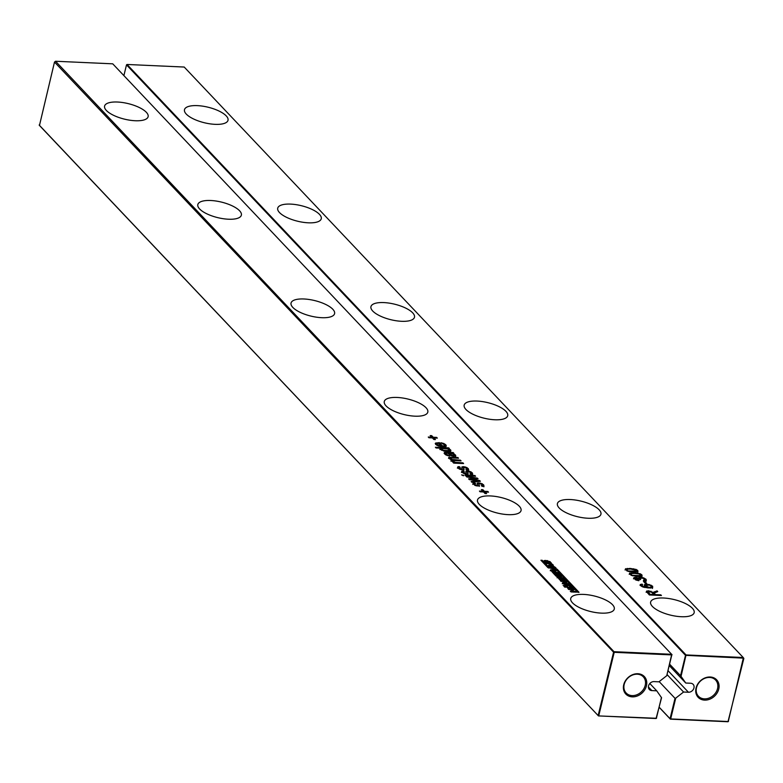 <?xml version="1.0" encoding="UTF-8"?>
<svg xmlns="http://www.w3.org/2000/svg" width="783" height="783" viewBox="0 0 783 783"><rect width="100%" height="100%" fill="white"/><g stroke="black" fill="none" stroke-linecap="round" stroke-linejoin="round"><path stroke-width="1.17" d="M666.744 675.709L671.736 654.294L614.547 651.71L613.5 652.533L598.153 715.476L598.76 715.691L614.107 652.748L54.497 62.063L39.463 125.456L598.466 715.916L656.076 718.51L661.566 697.731L656.722 690.812L651.857 690.596A4.952 4.052 -43.4 0 1 649.352 689.5A4.952 4.052 -43.4 0 1 649.136 684.43A4.952 4.052 -43.4 0 1 654.05 681.601L658.914 681.817L666.744 675.709L671.814 654.911L614.626 652.337L55.544 61.25L54.497 62.063M661.439 697.487L656.369 718.285L598.466 715.916L39.15 125.006M614.107 652.748L614.626 652.337M672.049 654.735L112.732 63.824L55.544 61.25M449.755 451.429L444.421 451.204L440.32 449.373L440.614 448.179L436.072 447.974L435.397 447.259L448.728 447.856L449.403 448.571L447.778 448.502L450.597 449.843L450.891 450.802L449.755 451.429M440.32 449.373L440.017 448.747M449.168 449.882L450.391 450.695L450.597 449.843L450.891 450.802M446.016 446.339L442.826 446.741L438.431 445.987L435.632 444.421L435.632 443.031L439.429 442.659L442.64 446.046L444.48 445.713L444.333 444.764L440.976 442.747L443.873 443.53L445.879 444.842L446.016 446.339L446.359 445.899M435.221 443.501L437.178 443.491M443.922 446.75L444.333 444.764M430.17 435.583L431.697 435.651L433.214 437.257L436.65 437.403L437.325 438.118L433.89 437.971L435.417 439.576L433.89 439.508L432.373 437.903L428.937 437.746L428.262 437.031L431.697 437.188L430.17 435.583M386.078 405.917A22.404 7.987 -166.3 0 1 384.277 401.513A22.404 7.987 -166.3 0 1 407.943 399.056A22.404 7.987 -166.3 0 1 427.812 412.122A22.404 7.987 -166.3 0 1 409.646 415.656A22.404 7.987 -166.3 0 1 386.078 405.917M466.1 476.23L477.405 478.149L478.061 478.844L471.258 479.362L479.695 480.566L480.38 481.291L471.846 482.289L471.151 481.555L478.012 480.879L469.32 479.627L468.606 478.873L475.428 478.354L466.795 476.964L466.1 476.23M463.781 475.692L461.579 474.909L463.781 475.692M474.909 475.516L475.584 476.23L465.679 475.78L465.004 475.066L474.909 475.516L474.743 476.191M465.131 473.93L462.146 472.433L461.999 471.063L463.233 470.886L464.29 471.62L463.428 471.836L463.614 472.443L465.621 473.392L466.237 473.079L465.836 471.474L467.539 470.916L471.063 471.855L472.766 474.028L471.014 474.488L469.957 473.754L471.053 473.47L470.789 472.707L468.391 471.63L467.794 471.836L467.676 474.009L465.131 473.93M461.647 471.581L461.999 471.063L461.794 471.924L463.36 471.973M463.428 471.836L463.458 473.353M465.905 474.058L466.237 473.079M465.836 471.474L466.267 471.023L466.061 471.885L467.813 471.806M470.847 474.332L470.789 472.707M467.794 471.855L467.97 474.439M468.165 473.637L467.676 474.009M459.797 469.252L458.094 468.146L457.947 466.785L459.181 466.609L460.238 467.334L459.376 467.559L459.562 468.165L461.569 469.105L462.176 468.792L461.784 467.187L463.487 466.629L467.011 467.578L468.714 469.741L466.962 470.201L465.905 469.467L467.001 469.193L466.737 468.42L464.339 467.353L463.742 467.559L463.624 469.731L459.797 469.252M457.595 467.294L457.947 466.785L457.732 467.637L459.308 467.696M459.376 467.559L459.406 469.076M461.853 469.78L462.176 468.792M461.784 467.187L462.215 466.746L461.999 467.598L463.751 467.52M466.785 470.045L466.737 468.42M463.742 467.578L463.918 470.162M464.113 469.35L463.624 469.731M445.948 453.24L446.261 454.111L449.599 456.098L445.958 454.972L444.646 453.944L444.333 452.535L453.122 452.496L453.797 453.21L452.819 453.337L455.52 455.04L455.833 456.166L451.38 455.814L447.494 453.103L445.948 453.24L446.193 455.109M450.147 459.073L450.362 458.221L452.016 459.484L460.384 460.169L461.06 460.884L454.561 460.59L453.044 460.707L453.073 461.304L455.52 462.391L462.919 462.851L463.595 463.556L453.69 463.115L453.014 462.401L454.316 462.459L451.38 461.06L451.096 460.277L452.006 459.895L448.884 458.427L448.737 457.429L457.849 457.497L458.525 458.212L450.832 457.938L450.372 459.357M453.044 460.707L452.897 461.999M451.38 461.06L451.047 460.492M479.304 504.389A22.404 7.987 -166.3 0 1 477.513 499.985A22.404 7.987 -166.3 0 1 501.169 497.538A22.404 7.987 -166.3 0 1 521.047 510.604A22.404 7.987 -166.3 0 1 502.872 514.128A22.404 7.987 -166.3 0 1 479.304 504.389M475.937 485.098L477.395 485.284L477.16 483.424L478.853 482.866L482.377 483.816L484.08 485.979L482.338 486.439L481.281 485.705L482.367 485.431L482.103 484.657L479.705 483.591L479.118 483.786L478.99 485.969L475.173 485.489L472.961 483.532L474.557 482.847L475.614 483.571L474.743 483.796L475.79 485.705M477.219 486.018L477.552 485.029M477.16 483.424L477.581 482.974L477.376 483.835L479.127 483.757M482.142 486.302L482.103 484.657M478.902 484.657L479.284 486.4M479.48 485.587L478.99 485.969M472.961 483.532L473.314 483.023L473.108 483.874L474.684 483.933M474.743 483.796L474.772 485.313M485.069 492.027L486.595 493.633L485.069 493.564L483.551 491.959L480.116 491.802L479.441 491.088L482.876 491.244L481.349 489.639L482.876 489.708L484.393 491.313L487.829 491.47L488.504 492.184L485.069 492.027L485.529 493.584M558.925 573.567L561.636 576.435L556.126 576.19L553.434 573.352L554.716 573.41L556.664 575.456L557.555 575.495L555.724 573.567L556.86 573.616L558.69 575.554L559.581 575.593L557.604 573.508L558.925 573.567L558.719 574.419L560.579 576.386M555 569.897L556.224 570.719L555.167 571.032L556.322 572.256L558.494 573.117L552.984 572.872L550.459 569.877L555 569.897L555.255 570.768M555.832 570.699L554.951 571.893L556.106 573.107M553.61 570.778L553.718 570.2M548.247 565.424L552.446 564.24L553.297 565.14L552.534 565.346L556.126 568.125L549.226 566.452L548.247 565.424M572.451 588.043L567.646 587.925L564.719 585.018L569.221 584.979L572.471 588.004M564.719 585.018L566.951 585.606M547.836 567.548L556.263 569.564L577.746 592.261L579.029 592.32L557.114 569.172L548.726 567.186L542.208 560.295L540.926 560.236L547.836 567.548M574.242 589.707L572.138 589.619L573.724 591.282L575.818 591.38L576.582 592.173L571.022 591.928L570.269 591.126L572.226 591.214L570.65 589.55L568.693 589.462L567.929 588.659L573.489 588.914L574.242 589.707M564.396 583.374L568.38 583.55L569.143 584.353L563.623 584.108L562.448 582.875L565.091 581.554L561.029 581.368L560.276 580.575L565.825 580.82L567.009 582.072L564.396 583.374L564.21 584.138M548.648 562.311L547.542 562.263L545.849 560.481L550.126 561.675L551.594 563.74L546.945 563.545L544.116 560.589L545.428 560.462L547.297 562.908L549.813 563.006L547.709 561.323L548.648 562.311M548.746 561.675L550.987 563.662L551.193 562.811L551.594 563.74M544.488 561.45L544.048 560.873M545.937 561.245L545.506 562.272L547.092 563.76M548.648 563.926L549.597 563.858L549.49 562.448M561.979 579.391L562.938 579.322L561.48 577.737L560.843 577.648L561.773 578.627L560.667 578.578L558.984 576.797L563.251 577.991L564.729 580.056L560.08 579.86L557.251 576.905L558.553 576.777L559.591 578.598L561.979 579.391L561.793 580.154M561.773 580.242L562.732 580.174L562.615 578.764M561.871 577.991L564.112 579.978L564.328 579.126L564.729 580.056M557.623 577.766L557.183 577.188M559.062 577.56L558.631 578.588L560.217 580.076M564.944 586.193L563.143 585.478L564.944 586.193M564.709 587.123L564.054 586.438L565.238 586.496L565.884 587.181L564.709 587.123M199.616 208.963A22.404 7.987 -166.3 0 1 197.825 204.559A22.404 7.987 -166.3 0 1 221.481 202.102A22.404 7.987 -166.3 0 1 241.36 215.168A22.404 7.987 -166.3 0 1 223.184 218.702A22.404 7.987 -166.3 0 1 199.616 208.963M292.842 307.435A22.404 7.987 -166.3 0 1 291.051 303.031A22.404 7.987 -166.3 0 1 314.707 300.584A22.404 7.987 -166.3 0 1 334.586 313.65A22.404 7.987 -166.3 0 1 316.42 317.174A22.404 7.987 -166.3 0 1 292.842 307.435M572.53 602.871A22.404 7.987 -166.3 0 1 570.738 598.466A22.404 7.987 -166.3 0 1 594.395 596.01A22.404 7.987 -166.3 0 1 614.273 609.076A22.404 7.987 -166.3 0 1 596.108 612.609A22.404 7.987 -166.3 0 1 572.53 602.871M106.39 110.481A22.404 7.987 -166.3 0 1 104.589 106.077A22.404 7.987 -166.3 0 1 128.255 103.63A22.404 7.987 -166.3 0 1 148.124 116.696A22.404 7.987 -166.3 0 1 129.958 120.22A22.404 7.987 -166.3 0 1 106.39 110.481M646.435 685.8A12.734 10.424 -43.4 0 1 626.958 695.05A12.734 10.424 -43.4 0 1 631.842 675.024A12.734 10.424 -43.4 0 1 646.435 685.8M450.391 450.695L450.685 451.664M448.728 447.856L448.561 448.532M440.565 448.356L442.326 448.434M446.672 448.63L447.739 448.679M440.614 448.179L439.831 449.511M443.658 444.392L445.664 445.703L445.811 447.191M444.274 446.564L444.127 445.615L444.274 446.564M442.64 446.046L442.473 446.721M439.429 442.659L439.224 443.521L442.238 446.702M438.969 442.64L439.224 443.521M431.032 436.483L433.851 438.147M431.697 435.651L431.492 436.503M431.697 437.188L431.531 437.863M433.89 437.971L434.35 439.527M436.65 437.403L436.483 438.089M433.214 437.257L433.009 438.108M475.35 478.687L476.847 478.942M477.405 478.149L477.209 478.912M475.428 478.354L475.252 479.069M473.93 478.452L473.744 479.196M469.428 479.646L471.229 479.499M478.012 480.879L477.836 481.594M476.289 481.007L476.093 481.799M479.695 480.566L479.49 481.398M471.258 479.362L471.131 479.891M477.933 481.202L479.392 481.408M463.096 474.978L462.939 475.653M467.588 472.687L467.764 473.402L467.588 472.687M470.749 472.658L472.56 474.88M463.37 472.071L463.223 472.697M463.233 470.886L463.027 471.748M461.441 472.433L461.794 471.924M463.536 468.41L463.712 469.125L463.536 468.41M466.697 468.381L468.508 470.603M459.318 467.794L459.171 468.41M459.181 466.609L458.975 467.461M457.38 468.156L457.732 467.637M445.733 454.101L446.046 454.962L445.879 453.514M453.797 454.766L455.618 457.018M452.819 453.337L452.672 453.974L449.011 453.171L448.806 454.023L450.812 455.54M453.122 452.496L452.917 453.337L451.272 453.426M447.788 453.298L448.972 453.347M445.263 452.349L445.047 453.21L446.525 453.24M444.118 453.396L445.047 453.21M449.305 455.403L449.148 456.029M450.166 459.034L450.352 458.261M457.849 457.497L457.683 458.172M448.522 458.29L450.734 458.035M452.006 459.895L450.891 461.138M454.316 462.459L454.15 463.135M462.919 462.851L462.753 463.526M453.827 462.792L455.315 463.252M452.838 461.559L452.858 462.166L452.838 461.559M460.384 460.169L460.218 460.844M451.889 460.365L453.181 460.658M474.694 484.031L474.537 484.648M474.557 482.847L474.341 483.698M472.756 484.393L473.108 483.874M478.902 484.648L479.108 483.806M482.162 486.282L481.897 485.519L482.162 486.282M482.064 484.618L483.874 486.84M487.829 491.47L487.662 492.145M484.393 491.313L484.188 492.174L485.029 492.204M482.876 489.708L482.671 490.559L484.188 492.174M482.876 491.244L482.71 491.92M559.581 575.593L559.405 576.337M558.69 575.554L558.514 576.298M556.86 573.616L556.654 574.477L558.485 576.405M557.555 575.495L557.369 576.239M556.664 575.456L556.478 576.2M554.716 573.41L554.511 574.262L556.449 576.317M555.47 569.916L555.274 570.69M553.571 570.787L554.795 570.748M553.708 570.249L553.581 570.748M550.253 570.738L552.23 570.641M557.741 572.314L557.555 573.078M556.322 572.256L556.136 573.009M555.627 571.551L554.951 571.893L555.627 571.551M548.041 566.275L552.24 565.091L553.092 565.992M552.446 564.24L552.24 565.091M555.284 567.244L555.127 567.881M554.07 566.961L553.914 567.587M552.534 565.346L552.328 566.197L553.865 567.822M569.016 585.841L572.265 588.806M564.514 585.87L565.16 585.557M577.962 592.271L556.644 569.965M557.114 569.172L556.909 570.034M548.726 567.186L548.589 567.724M548.511 568.037L541.777 561.147M542.208 560.295L541.993 561.157M572.138 589.619L571.933 590.47L573.508 592.134M573.489 588.914L573.303 589.668M570.748 589.648L572.119 589.716M572.226 591.214L572.04 591.977M575.818 591.38L575.632 592.134M573.724 591.282L573.538 592.036M568.38 583.55L568.194 584.314M565.825 580.82L565.62 581.681L566.804 582.924M565.062 581.652L565.62 581.681M565.091 581.554L564.886 582.415L562.243 583.726M547.709 561.323L547.581 562.263M549.597 563.858L549.275 563.3L549.597 563.858M545.428 560.462L545.976 562.116M543.911 561.45L545.213 561.313M550.987 563.662L551.389 564.592M546.71 561.382L547.689 561.44M558.553 576.777L559.101 578.431M557.036 577.766L558.348 577.629M564.112 579.978L564.514 580.908M559.835 577.697L560.814 577.756M560.843 577.648L560.706 578.578M562.732 580.174L562.409 579.616L562.732 580.174M564.318 585.527L564.161 586.154M565.238 586.496L565.072 587.142M656.604 718.109L656.076 718.51M649.812 683.52L656.722 690.812M645.221 685.37A11.794 9.65 -43.4 0 1 636.941 694.736A11.794 9.65 -43.4 0 1 626.146 693.004A11.794 9.65 -43.4 0 1 628.074 677.892A11.794 9.65 -43.4 0 1 643.264 676.796A11.794 9.65 -43.4 0 1 645.221 685.37M448.512 451.566L449.05 449.736L447.367 448.825L441.906 448.59L441.847 449.452L443.55 450.362L448.992 450.587L449.05 449.736M441.69 449.442L441.641 450.303L441.69 449.442M437.11 443.53L437.159 444.499L441.113 445.977L438.578 443.305L437.11 443.53L436.992 445.4M449.011 453.171L451.82 455.266L454.179 455.549L453.21 456.616M552.72 570.513L553.581 572.099L554.932 572.158L552.72 570.513L552.191 571.698L553.366 572.95M566.491 585.674L566.344 586.663L567.861 588.121M566.305 586.467L566.559 585.801L568.076 587.26L570.582 587.387L570.367 588.248L570.582 587.367M441.906 448.59L441.641 450.294M441.113 445.977L440.966 446.574M453.886 454.845L452.691 453.983M554.932 572.158L554.736 572.95M553.581 572.099L553.385 572.882M550.018 566.001L552.612 566.608L551.633 565.571L549.872 566.608M552.612 566.608L552.455 567.235M570.396 587.015L568.918 585.704L566.51 585.606M659.178 681.611L675.024 698.338L675.739 698.133L670.669 718.931L728.268 721.525L743.302 658.131L685.507 655.342L680.544 675.709L669.719 664.287M669.377 665.716L685.761 683.03L681.044 676.355L686.035 654.931L685.507 655.342L126.503 64.872L123.89 75.608M681.044 676.355L680.544 675.709M126.503 64.872L127.022 64.47L686.035 654.931L743.214 657.514L184.211 67.044L127.022 64.47M675.739 698.133L683.569 692.025L688.433 692.241L668.134 670.796M685.761 683.03L690.626 683.246A4.952 4.052 -43.4 0 1 693.131 684.342A4.952 4.052 -43.4 0 1 693.346 689.412A4.952 4.052 -43.4 0 1 688.433 692.241M718.755 689.06A12.734 10.424 -43.4 0 1 699.288 698.309A12.734 10.424 -43.4 0 1 704.171 678.284A12.734 10.424 -43.4 0 1 718.755 689.06M559.199 507.991A22.404 7.987 -166.3 0 1 557.408 503.586A22.404 7.987 -166.3 0 1 581.064 501.14A22.404 7.987 -166.3 0 1 600.943 514.196A22.404 7.987 -166.3 0 1 582.767 517.729A22.404 7.987 -166.3 0 1 559.199 507.991M638.566 580.076L638.83 580.712L635.992 580.027L633.682 578.001L635.512 577.306L638.576 578.177L638.85 577.433L640.514 577.228L643.714 577.893L646.102 579.312L646.318 580.506L644.36 580.957L643.401 580.301L644.879 579.988L643.137 578.265L639.828 578.128L640.651 579.479L636.188 577.962L635.248 578.187L635.453 578.882L638.566 580.076L638.429 580.653M633.682 578.001L634.22 577.453L634.015 578.304L635.307 578.167M638.448 578.706L638.85 577.433L638.644 578.294L640.308 578.079M644.438 580.957L644.703 579.224M639.828 578.128L639.877 579.41M635.248 578.187L635.258 579.684M640.328 573.822L641.913 574.888L642.089 576.141L637.646 576.474L631.421 575.407L629.415 573.518L634.122 572.755L640.328 573.822L640.161 574.516M629.415 573.518L629.982 572.99L629.767 573.851L631.235 573.616L631.45 572.755M637.783 570.523L637.959 571.766L629.845 571.747L627.291 571.042L625.284 569.143L629.982 568.389L636.197 569.456L637.783 570.523L637.754 572.627M625.284 569.143L625.842 568.624L625.637 569.486L627.105 569.251L627.31 568.389M465.973 409.519A22.404 7.987 -166.3 0 1 464.172 405.114A22.404 7.987 -166.3 0 1 487.829 402.658A22.404 7.987 -166.3 0 1 507.707 415.724A22.404 7.987 -166.3 0 1 489.541 419.248A22.404 7.987 -166.3 0 1 465.973 409.519M641.786 584.989L642.941 586.428L647.58 587.299L644.615 585.762L644.507 584.558L649.117 584.5L652.621 586.193L652.679 587.602L648.813 587.974L643.235 587.133L640.494 585.606L640.259 584.529L642.05 584.108L642.667 584.754L641.786 584.989L641.717 586.506M644.615 585.762L644.507 584.558L644.311 585.351M640.494 585.606L640.132 585.058M646.807 583.55L645.427 583.482L643.44 581.378L644.82 581.446L646.807 583.55M186.276 114.083A22.404 7.987 -166.3 0 1 184.485 109.679A22.404 7.987 -166.3 0 1 208.141 107.232A22.404 7.987 -166.3 0 1 228.019 120.288A22.404 7.987 -166.3 0 1 209.854 123.822A22.404 7.987 -166.3 0 1 186.276 114.083M279.511 212.565A22.404 7.987 -166.3 0 1 277.72 208.161A22.404 7.987 -166.3 0 1 301.377 205.704A22.404 7.987 -166.3 0 1 321.255 218.77A22.404 7.987 -166.3 0 1 303.08 222.294A22.404 7.987 -166.3 0 1 279.511 212.565M372.737 311.037A22.404 7.987 -166.3 0 1 370.946 306.633A22.404 7.987 -166.3 0 1 394.603 304.186A22.404 7.987 -166.3 0 1 414.481 317.242A22.404 7.987 -166.3 0 1 396.306 320.776A22.404 7.987 -166.3 0 1 372.737 311.037M652.425 606.473A22.404 7.987 -166.3 0 1 650.634 602.068A22.404 7.987 -166.3 0 1 674.29 599.612A22.404 7.987 -166.3 0 1 694.169 612.678A22.404 7.987 -166.3 0 1 675.993 616.201A22.404 7.987 -166.3 0 1 652.425 606.473M654.245 593.034L655.302 594.61L660.832 594.865L661.439 595.511L649.352 594.963L646.357 591.468L648.51 590.744L653.267 592.467L657.054 590.881L657.749 591.615L654.245 593.034L653.962 594.209L654.852 595.217M646.357 591.468L646.915 590.901L646.709 591.752L648.295 591.605M683.569 692.025L667.185 674.711M675.024 698.338L670.062 718.716L659.237 707.284M659.217 707.372L670.375 719.156L727.984 721.75L743.85 658.405L743.214 657.514L743.302 658.131M728.503 721.349L727.984 721.75M717.541 688.629A11.794 9.65 -43.4 0 1 709.261 697.996A11.794 9.65 -43.4 0 1 698.465 696.263A11.794 9.65 -43.4 0 1 700.394 681.151A11.794 9.65 -43.4 0 1 715.593 680.045A11.794 9.65 -43.4 0 1 717.541 688.629M635.033 579.038L635.179 578.451M639.613 578.989L639.78 579.812L639.613 578.989M644.673 580.839L644.487 580.076L644.673 580.839M644.8 579.332L646.112 581.368M638.37 579.038L638.644 578.294M633.476 578.862L634.015 578.304M640.122 574.683L641.708 575.74L641.884 576.993M629.209 574.37L629.767 573.851M635.982 570.318L637.577 571.375M625.069 570.004L625.637 569.486M642.941 586.428L642.804 586.986M642.05 584.108L641.845 584.94L640.054 585.381M651.006 586.075L652.405 587.044L652.474 588.464M644.292 585.41L646.592 585.018M647.58 587.299L647.433 587.886M644.82 581.446L644.615 582.298L645.74 583.501M654.04 593.886L654.177 593.348M657.054 590.881L656.986 591.879M654.627 591.654L654.422 592.516L656.849 591.733M653.267 592.467L653.061 593.318L654.422 592.516M652.131 592.682L653.061 593.318M646.141 592.32L646.709 591.752M660.832 594.865L660.676 595.471M655.302 594.61L655.156 595.227M640.308 576.513L640.328 575.681L640.308 576.513M631.098 574.419L631.01 575.27L631.098 574.419M636.168 572.138L636.403 570.455L630.589 569.035L627.173 569.202L627.085 570.044L628.583 571.473M626.968 570.053L626.88 570.905L626.968 570.053M650.83 588.141L651.29 586.183L649.704 585.234L645.916 585.058L647.698 586.937L649.831 587.397L651.613 586.878L651.29 586.183M645.701 585.909L645.926 586.839L645.701 585.909M647.835 592.506L649.675 594.982M632.85 575.309L640.514 575.652L640.533 574.83L638.869 573.929L634.729 573.401L631.304 573.567L631.225 574.409L632.723 575.848M640.308 576.474L640.533 574.83M631.304 573.567L631.029 575.211M628.72 570.944L636.383 571.287L636.403 570.455M627.173 569.202L626.889 570.846M645.916 585.058L645.965 586.692M653.922 594.551L651.417 592.124L648.04 591.645L650.125 594.375L653.922 594.551L653.776 595.168M648.04 591.645L648.246 593.475M650.125 594.375L649.978 594.992M445.879 444.842L445.664 445.703M443.873 443.53L443.697 444.255M472.325 472.785L472.12 473.637M471.063 471.855L470.857 472.717M469.33 471.2L469.183 471.767M467.539 470.916L467.334 471.767M466.198 473.235L466.022 473.93M465.621 473.392L465.474 473.999M464.613 473.147L464.466 473.754M468.273 468.498L468.058 469.36M467.011 467.578L466.795 468.43M465.278 466.913L465.131 467.49M463.487 466.629L463.272 467.49M462.136 468.958L461.97 469.653M461.569 469.105L461.422 469.712M460.561 468.86L460.414 469.467M447.455 454.943L447.299 455.598M455.52 455.04L455.315 455.892M454.453 454.169L454.248 455.031M451.811 452.574L451.605 453.435M448.865 452.476L448.659 453.337M446.731 452.378L446.564 453.073M450.949 457.184L450.754 457.947M457.722 462.616L457.566 463.291M455.52 462.391L455.324 463.184M454.571 459.905L454.404 460.58M476.945 485.343L476.798 485.949M483.64 484.736L483.434 485.597M482.377 483.816L482.171 484.667M480.645 483.15L480.508 483.728M478.853 482.866L478.648 483.718M477.513 485.196L477.336 485.891M551.78 569.73L551.575 570.592M571.081 586.261L570.876 587.123M569.221 584.979L569.035 585.753M567.156 584.744L566.961 585.527M548.854 563.075L548.668 563.838M547.297 562.908L547.131 563.603M546.465 562.272L546.26 563.134M550.126 561.675L549.911 562.537M547.454 560.55L547.248 561.401M560.422 579.224L560.256 579.919M559.591 578.598L559.385 579.449M563.251 577.991L563.046 578.852M560.579 576.865L560.374 577.727M651.857 690.596L648.402 686.945M446.633 450.842L446.467 451.497M443.55 450.362L443.403 450.959M438.774 445.468L438.637 446.056M453.416 455.755L453.269 456.372M452.603 455.608L452.466 456.195M451.82 455.266L451.654 455.931M450.842 454.531L450.636 455.393M567.264 586.584L567.058 587.446M568.076 587.26L567.89 588.023M569.427 587.465L569.231 588.248M636.657 579.635L636.52 580.213M646.102 579.312L645.897 580.164M643.714 577.893L643.577 578.441M640.514 577.228L640.347 577.903M637.059 577.56L636.941 578.06M635.512 577.306L635.316 578.118M641.913 574.888L641.708 575.74M637.763 573.117L637.636 573.655M634.122 572.755L633.966 573.371M636.197 569.456L636.021 570.141M633.633 568.752L633.496 569.29M629.982 568.389L629.835 569.006M652.621 586.193L652.405 587.044M651.211 585.224L651.035 585.948M649.117 584.5L648.99 585.018M646.797 584.167L646.631 584.832M644.732 586.966L644.605 587.485M653.609 592.134L653.404 592.985M651.025 591.224L650.879 591.831M648.51 590.744L648.334 591.459M654.49 593.759L654.285 594.61M637.019 575.828L636.873 576.435M632.889 571.463L632.742 572.07M649.831 587.397L649.684 588.004M651.045 587.289L650.869 587.984M647.698 586.937L647.482 587.798M444.441 446.32L444.646 445.458M470.906 474.214L471.112 473.353M466.022 474.018L466.228 473.167M463.164 472.805L463.37 471.943M466.854 469.927L467.06 469.076M461.96 469.741L462.176 468.88M459.112 468.518L459.318 467.666M445.664 454.228L445.879 453.367M452.652 461.735L452.868 460.884M474.478 484.755L474.684 483.894M482.22 486.165L482.426 485.313M477.336 485.979L477.542 485.117M554.795 571.629L555 570.778M549.646 563.799L549.852 562.948M545.477 562.174L545.682 561.313M558.602 578.49L558.808 577.629M562.781 580.115L562.987 579.263M449.06 451.125L449.266 450.264M441.406 449.765L441.612 448.904M436.65 444.695L436.865 443.834M454.003 456.332L454.209 455.481M552.035 571.443L552.24 570.592M566.285 586.496L566.5 585.645M634.974 579.166L635.179 578.304M639.496 579.185L639.711 578.324M644.781 580.683L644.996 579.821M641.463 586.017L641.668 585.165M653.962 594.043L654.167 593.181M640.553 576.21L640.768 575.358M630.775 574.732L630.981 573.88M636.422 571.844L636.628 570.993M626.645 570.367L626.85 569.515M651.407 587.71L651.622 586.859M645.564 586.105L645.779 585.253"/></g></svg>
